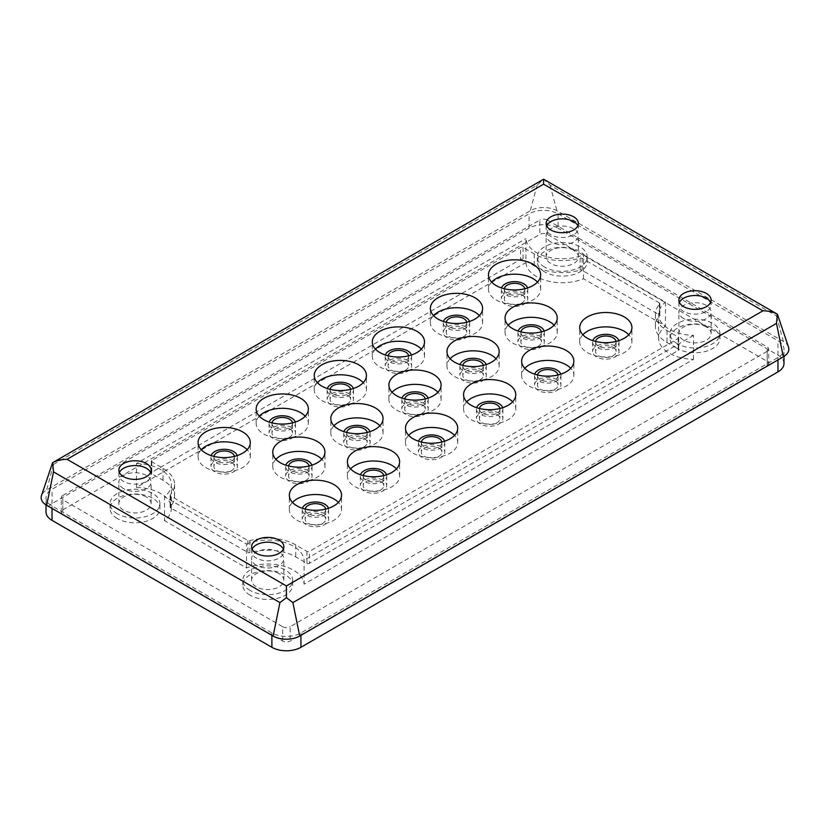 <?xml version="1.0" encoding="UTF-8"?>
<svg xmlns="http://www.w3.org/2000/svg" width="830" height="830" viewBox="0 0 830 830"><rect width="100%" height="100%" fill="white"/><g stroke="black" fill="none" stroke-linecap="round" stroke-linejoin="round"><path stroke-width="0.62" stroke-dasharray="4.15 3.11" d="M679.417 302.431A16.133 9.317 0 0 0 678.867 304.828A16.133 9.317 0 0 0 683.598 311.416A16.133 9.317 0 0 0 701.174 313.429A16.133 9.317 0 0 0 711.134 304.828A16.133 9.317 0 0 0 710.594 302.431M119.406 472.478A16.133 9.317 0 0 0 118.866 474.874A16.133 9.317 0 0 0 123.587 481.452A16.133 9.317 0 0 0 141.173 483.475A16.133 9.317 0 0 0 151.133 474.874A16.133 9.317 0 0 0 150.583 472.478M546.669 225.791A16.133 9.317 0 0 0 546.13 228.188A16.133 9.317 0 0 0 550.85 234.776A16.133 9.317 0 0 0 568.436 236.799A16.133 9.317 0 0 0 578.396 228.188A16.133 9.317 0 0 0 577.856 225.791M252.144 549.118A16.133 9.317 0 0 0 251.604 551.504A16.133 9.317 0 0 0 256.335 558.092A16.133 9.317 0 0 0 273.91 560.115A16.133 9.317 0 0 0 283.87 551.504A16.133 9.317 0 0 0 283.331 549.118M582.867 334.76A26.104 15.075 0 0 0 579.714 341.95A26.104 15.075 0 0 0 587.36 352.605A26.104 15.075 0 0 0 615.808 355.873A26.104 15.075 0 0 0 631.921 341.95A26.104 15.075 0 0 0 628.767 334.76M524.799 368.292A26.104 15.075 0 0 0 521.634 375.482A26.104 15.075 0 0 0 529.281 386.137A26.104 15.075 0 0 0 557.729 389.405A26.104 15.075 0 0 0 573.852 375.482A26.104 15.075 0 0 0 570.687 368.292M259.313 416.193A26.104 15.075 0 0 0 256.148 423.383A26.104 15.075 0 0 0 263.795 434.038A26.104 15.075 0 0 0 292.243 437.306A26.104 15.075 0 0 0 308.366 423.383A26.104 15.075 0 0 0 305.201 416.193M201.234 449.725A26.104 15.075 0 0 0 198.079 456.905A26.104 15.075 0 0 0 205.726 467.57A26.104 15.075 0 0 0 234.174 470.828A26.104 15.075 0 0 0 250.287 456.905A26.104 15.075 0 0 0 247.133 449.725M508.199 325.184A26.104 15.075 0 0 0 505.045 332.374A26.104 15.075 0 0 0 512.691 343.029A26.104 15.075 0 0 0 541.139 346.297A26.104 15.075 0 0 0 557.252 332.374A26.104 15.075 0 0 0 554.098 325.184M450.13 358.716A26.104 15.075 0 0 0 446.965 365.895A26.104 15.075 0 0 0 454.612 376.561A26.104 15.075 0 0 0 483.07 379.829A26.104 15.075 0 0 0 499.183 365.895A26.104 15.075 0 0 0 496.029 358.716M392.051 392.248A26.104 15.075 0 0 0 388.897 399.427A26.104 15.075 0 0 0 396.543 410.082A26.104 15.075 0 0 0 424.991 413.35A26.104 15.075 0 0 0 441.104 399.427A26.104 15.075 0 0 0 437.95 392.248M333.971 425.769A26.104 15.075 0 0 0 330.817 432.959A26.104 15.075 0 0 0 338.464 443.614A26.104 15.075 0 0 0 366.912 446.882A26.104 15.075 0 0 0 383.035 432.959A26.104 15.075 0 0 0 379.87 425.769M275.902 459.301A26.104 15.075 0 0 0 272.748 466.491A26.104 15.075 0 0 0 280.395 477.146A26.104 15.075 0 0 0 308.843 480.414A26.104 15.075 0 0 0 324.955 466.491A26.104 15.075 0 0 0 321.801 459.301M317.382 382.661A26.104 15.075 0 0 0 314.228 389.851A26.104 15.075 0 0 0 321.874 400.506A26.104 15.075 0 0 0 350.322 403.774A26.104 15.075 0 0 0 366.435 389.851A26.104 15.075 0 0 0 363.281 382.661M375.461 349.139A26.104 15.075 0 0 0 372.296 356.319A26.104 15.075 0 0 0 379.943 366.974A26.104 15.075 0 0 0 408.401 370.242A26.104 15.075 0 0 0 424.514 356.319A26.104 15.075 0 0 0 421.36 349.139M433.53 315.608A26.104 15.075 0 0 0 430.376 322.787A26.104 15.075 0 0 0 438.022 333.452A26.104 15.075 0 0 0 466.47 336.71A26.104 15.075 0 0 0 482.593 322.787A26.104 15.075 0 0 0 479.429 315.608M491.609 282.076A26.104 15.075 0 0 0 488.455 289.265A26.104 15.075 0 0 0 496.101 299.921A26.104 15.075 0 0 0 524.55 303.189A26.104 15.075 0 0 0 540.662 289.265A26.104 15.075 0 0 0 537.508 282.076M292.492 502.409A26.104 15.075 0 0 0 289.338 509.599A26.104 15.075 0 0 0 296.984 520.254A26.104 15.075 0 0 0 325.433 523.523A26.104 15.075 0 0 0 341.545 509.599A26.104 15.075 0 0 0 338.391 502.409M350.571 468.877A26.104 15.075 0 0 0 347.407 476.067A26.104 15.075 0 0 0 355.053 486.722A26.104 15.075 0 0 0 383.512 489.99A26.104 15.075 0 0 0 399.624 476.067A26.104 15.075 0 0 0 396.47 468.877M408.64 435.356A26.104 15.075 0 0 0 405.486 442.535A26.104 15.075 0 0 0 413.133 453.19A26.104 15.075 0 0 0 441.581 456.459A26.104 15.075 0 0 0 457.704 442.535A26.104 15.075 0 0 0 454.539 435.356M466.719 401.824A26.104 15.075 0 0 0 463.565 409.003A26.104 15.075 0 0 0 471.212 419.669A26.104 15.075 0 0 0 499.66 422.937A26.104 15.075 0 0 0 515.772 409.003A26.104 15.075 0 0 0 512.618 401.824M615.154 346.141A13.197 7.626 0 0 0 600.764 344.492A13.197 7.626 0 0 0 592.62 351.526A13.197 7.626 0 0 0 596.48 356.921A13.197 7.626 0 0 0 610.87 358.57A13.197 7.626 0 0 0 619.014 351.526A13.197 7.626 0 0 0 615.154 346.141M618.827 340.653A13.197 7.626 180 0 1 619.014 341.95A13.197 7.626 180 0 1 610.87 348.994A13.197 7.626 180 0 1 596.48 347.334A13.197 7.626 180 0 1 592.62 341.95A13.197 7.626 180 0 1 592.817 340.653M557.075 379.673A13.197 7.626 0 0 0 542.696 378.024A13.197 7.626 0 0 0 534.541 385.058A13.197 7.626 0 0 0 538.411 390.453A13.197 7.626 0 0 0 552.79 392.102A13.197 7.626 0 0 0 560.945 385.058A13.197 7.626 0 0 0 557.075 379.673M560.748 374.174A13.197 7.626 180 0 1 560.945 375.482A13.197 7.626 180 0 1 552.79 382.516A13.197 7.626 180 0 1 538.411 380.866A13.197 7.626 180 0 1 534.541 375.482A13.197 7.626 180 0 1 534.738 374.174M291.589 427.575A13.197 7.626 0 0 0 277.21 425.915A13.197 7.626 0 0 0 269.055 432.959A13.197 7.626 0 0 0 272.925 438.344A13.197 7.626 0 0 0 287.305 440.004A13.197 7.626 0 0 0 295.459 432.959A13.197 7.626 0 0 0 291.589 427.575M295.262 422.076A13.197 7.626 180 0 1 295.459 423.383A13.197 7.626 180 0 1 287.305 430.417A13.197 7.626 180 0 1 272.925 428.768A13.197 7.626 180 0 1 269.055 423.383A13.197 7.626 180 0 1 269.252 422.076M233.521 461.096A13.197 7.626 0 0 0 219.13 459.447A13.197 7.626 0 0 0 210.986 466.491A13.197 7.626 0 0 0 214.846 471.876A13.197 7.626 0 0 0 229.236 473.525A13.197 7.626 0 0 0 237.38 466.491A13.197 7.626 0 0 0 233.521 461.096M237.183 455.608A13.197 7.626 180 0 1 237.38 456.905A13.197 7.626 180 0 1 229.236 463.949A13.197 7.626 180 0 1 214.846 462.3A13.197 7.626 180 0 1 210.986 456.905A13.197 7.626 180 0 1 211.173 455.608M540.486 336.565A13.197 7.626 0 0 0 526.096 334.905A13.197 7.626 0 0 0 517.951 341.95A13.197 7.626 0 0 0 521.821 347.334A13.197 7.626 0 0 0 536.201 348.994A13.197 7.626 0 0 0 544.345 341.95A13.197 7.626 0 0 0 540.486 336.565M544.158 331.066A13.197 7.626 180 0 1 544.345 332.374A13.197 7.626 180 0 1 536.201 339.408A13.197 7.626 180 0 1 521.821 337.758A13.197 7.626 180 0 1 517.951 332.374A13.197 7.626 180 0 1 518.148 331.066M482.406 370.087A13.197 7.626 0 0 0 468.027 368.437A13.197 7.626 0 0 0 459.872 375.482A13.197 7.626 0 0 0 463.742 380.866A13.197 7.626 0 0 0 478.122 382.516A13.197 7.626 0 0 0 486.276 375.482A13.197 7.626 0 0 0 482.406 370.087M486.079 364.598A13.197 7.626 180 0 1 486.276 365.895A13.197 7.626 180 0 1 478.122 372.94A13.197 7.626 180 0 1 463.742 371.29A13.197 7.626 180 0 1 459.872 365.895A13.197 7.626 180 0 1 460.069 364.598M424.338 403.619A13.197 7.626 0 0 0 409.947 401.969A13.197 7.626 0 0 0 401.803 409.014A13.197 7.626 0 0 0 405.663 414.398A13.197 7.626 0 0 0 420.053 416.048A13.197 7.626 0 0 0 428.197 409.014A13.197 7.626 0 0 0 424.338 403.619M428.01 398.13A13.197 7.626 180 0 1 428.197 399.427A13.197 7.626 180 0 1 420.053 406.472A13.197 7.626 180 0 1 405.663 404.822A13.197 7.626 180 0 1 401.803 399.427A13.197 7.626 180 0 1 401.99 398.13M366.258 437.151A13.197 7.626 0 0 0 351.879 435.501A13.197 7.626 0 0 0 343.724 442.535A13.197 7.626 0 0 0 347.594 447.93A13.197 7.626 0 0 0 361.973 449.58A13.197 7.626 0 0 0 370.128 442.535A13.197 7.626 0 0 0 366.258 437.151M369.931 431.652A13.197 7.626 180 0 1 370.128 432.959A13.197 7.626 180 0 1 361.973 440.004A13.197 7.626 180 0 1 347.594 438.344A13.197 7.626 180 0 1 343.724 432.959A13.197 7.626 180 0 1 343.921 431.652M308.179 470.683A13.197 7.626 0 0 0 293.799 469.023A13.197 7.626 0 0 0 285.655 476.067A13.197 7.626 0 0 0 289.514 481.452A13.197 7.626 0 0 0 303.905 483.112A13.197 7.626 0 0 0 312.049 476.067A13.197 7.626 0 0 0 308.179 470.683M311.852 465.184A13.197 7.626 180 0 1 312.049 466.491A13.197 7.626 180 0 1 303.905 473.525A13.197 7.626 180 0 1 289.514 471.876A13.197 7.626 180 0 1 285.655 466.491A13.197 7.626 180 0 1 285.842 465.184M349.669 394.043A13.197 7.626 0 0 0 335.279 392.393A13.197 7.626 0 0 0 327.134 399.427A13.197 7.626 0 0 0 330.994 404.822A13.197 7.626 0 0 0 345.384 406.472A13.197 7.626 0 0 0 353.528 399.427A13.197 7.626 0 0 0 349.669 394.043M353.341 388.544A13.197 7.626 180 0 1 353.528 389.851A13.197 7.626 180 0 1 345.384 396.885A13.197 7.626 180 0 1 330.994 395.236A13.197 7.626 180 0 1 327.134 389.851A13.197 7.626 180 0 1 327.331 388.544M407.738 360.511A13.197 7.626 0 0 0 393.358 358.861A13.197 7.626 0 0 0 385.203 365.895A13.197 7.626 0 0 0 389.073 371.29A13.197 7.626 0 0 0 403.463 372.94A13.197 7.626 0 0 0 411.607 365.895A13.197 7.626 0 0 0 407.738 360.511M411.41 355.022A13.197 7.626 180 0 1 411.607 356.319A13.197 7.626 180 0 1 403.463 363.364A13.197 7.626 180 0 1 389.073 361.704A13.197 7.626 180 0 1 385.203 356.319A13.197 7.626 180 0 1 385.4 355.022M465.817 326.979A13.197 7.626 0 0 0 451.427 325.329A13.197 7.626 0 0 0 443.282 332.374A13.197 7.626 0 0 0 447.152 337.758A13.197 7.626 0 0 0 461.532 339.408A13.197 7.626 0 0 0 469.687 332.374A13.197 7.626 0 0 0 465.817 326.979M469.49 321.49A13.197 7.626 180 0 1 469.687 322.787A13.197 7.626 180 0 1 461.532 329.832A13.197 7.626 180 0 1 447.152 328.182A13.197 7.626 180 0 1 443.282 322.787A13.197 7.626 180 0 1 443.479 321.49M523.886 293.457A13.197 7.626 0 0 0 509.506 291.797A13.197 7.626 0 0 0 501.362 298.842A13.197 7.626 0 0 0 505.221 304.226A13.197 7.626 0 0 0 519.611 305.886A13.197 7.626 0 0 0 527.756 298.842A13.197 7.626 0 0 0 523.886 293.457M527.558 287.958A13.197 7.626 180 0 1 527.756 289.265A13.197 7.626 180 0 1 519.611 296.3A13.197 7.626 180 0 1 505.221 294.65A13.197 7.626 180 0 1 501.362 289.265A13.197 7.626 180 0 1 501.548 287.958M324.779 513.791A13.197 7.626 0 0 0 310.389 512.131A13.197 7.626 0 0 0 302.245 519.175A13.197 7.626 0 0 0 306.114 524.56A13.197 7.626 0 0 0 320.494 526.22A13.197 7.626 0 0 0 328.639 519.175A13.197 7.626 0 0 0 324.779 513.791M328.452 508.292A13.197 7.626 180 0 1 328.639 509.599A13.197 7.626 180 0 1 320.494 516.634A13.197 7.626 180 0 1 306.114 514.984A13.197 7.626 180 0 1 302.245 509.599A13.197 7.626 180 0 1 302.442 508.292M382.848 480.259A13.197 7.626 0 0 0 368.468 478.609A13.197 7.626 0 0 0 360.313 485.643A13.197 7.626 0 0 0 364.183 491.038A13.197 7.626 0 0 0 378.573 492.688A13.197 7.626 0 0 0 386.718 485.643A13.197 7.626 0 0 0 382.848 480.259M386.521 474.77A13.197 7.626 180 0 1 386.718 476.067A13.197 7.626 180 0 1 378.573 483.112A13.197 7.626 180 0 1 364.183 481.452A13.197 7.626 180 0 1 360.313 476.067A13.197 7.626 180 0 1 360.511 474.77M440.927 446.727A13.197 7.626 0 0 0 426.537 445.077A13.197 7.626 0 0 0 418.393 452.122A13.197 7.626 0 0 0 422.263 457.506A13.197 7.626 0 0 0 436.642 459.156A13.197 7.626 0 0 0 444.797 452.122A13.197 7.626 0 0 0 440.927 446.727M444.6 441.238A13.197 7.626 180 0 1 444.797 442.535A13.197 7.626 180 0 1 436.642 449.58A13.197 7.626 180 0 1 422.263 447.93A13.197 7.626 180 0 1 418.393 442.535A13.197 7.626 180 0 1 418.59 441.238M499.006 413.195A13.197 7.626 0 0 0 484.616 411.545A13.197 7.626 0 0 0 476.472 418.59A13.197 7.626 0 0 0 480.331 423.974A13.197 7.626 0 0 0 494.721 425.624A13.197 7.626 0 0 0 502.866 418.59A13.197 7.626 0 0 0 499.006 413.195M502.669 407.706A13.197 7.626 180 0 1 502.866 409.003A13.197 7.626 180 0 1 494.721 416.048A13.197 7.626 180 0 1 480.331 414.398A13.197 7.626 180 0 1 476.472 409.003A13.197 7.626 180 0 1 476.659 407.706M616.047 341.452A10.271 5.924 180 0 1 616.088 341.95A10.271 5.924 180 0 1 609.749 347.428A10.271 5.924 180 0 1 598.554 346.141A10.271 5.924 180 0 1 595.556 341.95A10.271 5.924 180 0 1 595.587 341.452M613.08 347.334A10.271 5.924 180 0 1 616.088 351.526A10.271 5.924 180 0 1 609.749 357.004A10.271 5.924 180 0 1 598.554 355.717A10.271 5.924 180 0 1 595.556 351.526A10.271 5.924 180 0 1 601.885 346.058A10.271 5.924 180 0 1 613.08 347.334M557.967 374.973A10.271 5.924 180 0 1 558.009 375.482A10.271 5.924 180 0 1 551.67 380.96A10.271 5.924 180 0 1 540.486 379.673A10.271 5.924 180 0 1 537.477 375.482A10.271 5.924 180 0 1 537.518 374.973M555 380.866A10.271 5.924 180 0 1 558.009 385.058A10.271 5.924 180 0 1 551.67 390.536A10.271 5.924 180 0 1 540.486 389.249A10.271 5.924 180 0 1 537.477 385.058A10.271 5.924 180 0 1 543.816 379.58A10.271 5.924 180 0 1 555 380.866M292.482 422.875A10.271 5.924 180 0 1 292.523 423.383A10.271 5.924 180 0 1 286.184 428.851A10.271 5.924 180 0 1 275 427.575A10.271 5.924 180 0 1 271.991 423.383A10.271 5.924 180 0 1 272.033 422.875M289.514 428.768A10.271 5.924 180 0 1 292.523 432.959A10.271 5.924 180 0 1 286.184 438.437A10.271 5.924 180 0 1 275 437.151A10.271 5.924 180 0 1 271.991 432.959A10.271 5.924 180 0 1 278.33 427.481A10.271 5.924 180 0 1 289.514 428.768M234.413 456.407A10.271 5.924 180 0 1 234.444 456.905A10.271 5.924 180 0 1 228.115 462.383A10.271 5.924 180 0 1 216.921 461.096A10.271 5.924 180 0 1 213.912 456.905A10.271 5.924 180 0 1 213.953 456.407M231.446 462.3A10.271 5.924 180 0 1 234.444 466.491A10.271 5.924 180 0 1 228.115 471.959A10.271 5.924 180 0 1 216.921 470.683A10.271 5.924 180 0 1 213.912 466.491A10.271 5.924 180 0 1 220.251 461.013A10.271 5.924 180 0 1 231.446 462.3M541.378 331.865A10.271 5.924 180 0 1 541.419 332.374A10.271 5.924 180 0 1 535.08 337.841A10.271 5.924 180 0 1 523.886 336.565A10.271 5.924 180 0 1 520.887 332.374A10.271 5.924 180 0 1 520.918 331.865M538.411 337.758A10.271 5.924 180 0 1 541.419 341.95A10.271 5.924 180 0 1 535.08 347.428A10.271 5.924 180 0 1 523.886 346.141A10.271 5.924 180 0 1 520.887 341.95A10.271 5.924 180 0 1 527.226 336.472A10.271 5.924 180 0 1 538.411 337.758M483.309 365.397A10.271 5.924 180 0 1 483.34 365.895A10.271 5.924 180 0 1 477.001 371.373A10.271 5.924 180 0 1 465.817 370.087A10.271 5.924 180 0 1 462.808 365.895A10.271 5.924 180 0 1 462.85 365.397M480.331 371.29A10.271 5.924 180 0 1 483.34 375.482A10.271 5.924 180 0 1 477.001 380.96A10.271 5.924 180 0 1 465.817 379.673A10.271 5.924 180 0 1 462.808 375.482A10.271 5.924 180 0 1 469.147 370.004A10.271 5.924 180 0 1 480.331 371.29M425.23 398.929A10.271 5.924 180 0 1 425.271 399.427A10.271 5.924 180 0 1 418.932 404.905A10.271 5.924 180 0 1 407.738 403.619A10.271 5.924 180 0 1 404.729 399.427A10.271 5.924 180 0 1 404.77 398.929M422.263 404.822A10.271 5.924 180 0 1 425.271 409.014A10.271 5.924 180 0 1 418.932 414.481A10.271 5.924 180 0 1 407.738 413.195A10.271 5.924 180 0 1 404.729 409.014A10.271 5.924 180 0 1 411.068 403.536A10.271 5.924 180 0 1 422.263 404.822M367.151 432.451A10.271 5.924 180 0 1 367.192 432.959A10.271 5.924 180 0 1 360.853 438.437A10.271 5.924 180 0 1 349.669 437.151A10.271 5.924 180 0 1 346.66 432.959A10.271 5.924 180 0 1 346.691 432.451M364.183 438.344A10.271 5.924 180 0 1 367.192 442.535A10.271 5.924 180 0 1 360.853 448.013A10.271 5.924 180 0 1 349.669 446.727A10.271 5.924 180 0 1 346.66 442.535A10.271 5.924 180 0 1 352.999 437.057A10.271 5.924 180 0 1 364.183 438.344M309.082 465.983A10.271 5.924 180 0 1 309.113 466.491A10.271 5.924 180 0 1 302.774 471.959A10.271 5.924 180 0 1 291.589 470.683A10.271 5.924 180 0 1 288.581 466.491A10.271 5.924 180 0 1 288.622 465.983M306.114 471.876A10.271 5.924 180 0 1 309.113 476.067A10.271 5.924 180 0 1 302.774 481.545A10.271 5.924 180 0 1 291.589 480.259A10.271 5.924 180 0 1 288.581 476.067A10.271 5.924 180 0 1 294.92 470.589A10.271 5.924 180 0 1 306.114 471.876M350.561 389.343A10.271 5.924 180 0 1 350.602 389.851A10.271 5.924 180 0 1 344.263 395.329A10.271 5.924 180 0 1 333.069 394.043A10.271 5.924 180 0 1 330.07 389.851A10.271 5.924 180 0 1 330.101 389.343M347.594 395.236A10.271 5.924 180 0 1 350.602 399.427A10.271 5.924 180 0 1 344.263 404.905A10.271 5.924 180 0 1 333.069 403.619A10.271 5.924 180 0 1 330.07 399.427A10.271 5.924 180 0 1 336.399 393.949A10.271 5.924 180 0 1 347.594 395.236M408.64 355.821A10.271 5.924 180 0 1 408.671 356.319A10.271 5.924 180 0 1 402.332 361.797A10.271 5.924 180 0 1 391.148 360.511A10.271 5.924 180 0 1 388.139 356.319A10.271 5.924 180 0 1 388.181 355.821M405.663 361.704A10.271 5.924 180 0 1 408.671 365.895A10.271 5.924 180 0 1 402.332 371.373A10.271 5.924 180 0 1 391.148 370.087A10.271 5.924 180 0 1 388.139 365.895A10.271 5.924 180 0 1 394.478 360.428A10.271 5.924 180 0 1 405.663 361.704M466.709 322.289A10.271 5.924 180 0 1 466.751 322.787A10.271 5.924 180 0 1 460.411 328.265A10.271 5.924 180 0 1 449.227 326.979A10.271 5.924 180 0 1 446.218 322.787A10.271 5.924 180 0 1 446.25 322.289M463.742 328.182A10.271 5.924 180 0 1 466.751 332.374A10.271 5.924 180 0 1 460.411 337.841A10.271 5.924 180 0 1 449.227 336.565A10.271 5.924 180 0 1 446.218 332.374A10.271 5.924 180 0 1 452.558 326.896A10.271 5.924 180 0 1 463.742 328.182M524.788 288.757A10.271 5.924 180 0 1 524.819 289.265A10.271 5.924 180 0 1 518.491 294.733A10.271 5.924 180 0 1 507.296 293.457A10.271 5.924 180 0 1 504.287 289.265A10.271 5.924 180 0 1 504.329 288.757M521.821 294.65A10.271 5.924 180 0 1 524.819 298.842A10.271 5.924 180 0 1 518.491 304.32A10.271 5.924 180 0 1 507.296 303.033A10.271 5.924 180 0 1 504.287 298.842A10.271 5.924 180 0 1 510.626 293.363A10.271 5.924 180 0 1 521.821 294.65M325.671 509.091A10.271 5.924 180 0 1 325.713 509.599A10.271 5.924 180 0 1 319.374 515.077A10.271 5.924 180 0 1 308.179 513.791A10.271 5.924 180 0 1 305.181 509.599A10.271 5.924 180 0 1 305.212 509.091M322.704 514.984A10.271 5.924 180 0 1 325.713 519.175A10.271 5.924 180 0 1 319.374 524.653A10.271 5.924 180 0 1 308.179 523.367A10.271 5.924 180 0 1 305.181 519.175A10.271 5.924 180 0 1 311.509 513.697A10.271 5.924 180 0 1 322.704 514.984M383.751 475.559A10.271 5.924 180 0 1 383.782 476.067A10.271 5.924 180 0 1 377.443 481.545A10.271 5.924 180 0 1 366.258 480.259A10.271 5.924 180 0 1 363.25 476.067A10.271 5.924 180 0 1 363.291 475.559M380.773 481.452A10.271 5.924 180 0 1 383.782 485.643A10.271 5.924 180 0 1 377.443 491.121A10.271 5.924 180 0 1 366.258 489.835A10.271 5.924 180 0 1 363.25 485.643A10.271 5.924 180 0 1 369.589 480.176A10.271 5.924 180 0 1 380.773 481.452M441.819 442.037A10.271 5.924 180 0 1 441.861 442.535A10.271 5.924 180 0 1 435.522 448.013A10.271 5.924 180 0 1 424.338 446.727A10.271 5.924 180 0 1 421.329 442.535A10.271 5.924 180 0 1 421.36 442.037M438.852 447.93A10.271 5.924 180 0 1 441.861 452.122A10.271 5.924 180 0 1 435.522 457.589A10.271 5.924 180 0 1 424.338 456.313A10.271 5.924 180 0 1 421.329 452.122A10.271 5.924 180 0 1 427.668 446.644A10.271 5.924 180 0 1 438.852 447.93M499.899 408.505A10.271 5.924 180 0 1 499.93 409.003A10.271 5.924 180 0 1 493.601 414.481A10.271 5.924 180 0 1 482.406 413.195A10.271 5.924 180 0 1 479.398 409.003A10.271 5.924 180 0 1 479.439 408.505M496.931 414.398A10.271 5.924 180 0 1 499.93 418.59A10.271 5.924 180 0 1 493.601 424.068A10.271 5.924 180 0 1 482.406 422.781A10.271 5.924 180 0 1 479.398 418.59A10.271 5.924 180 0 1 485.737 413.112A10.271 5.924 180 0 1 496.931 414.398M525.919 262.581A36.375 20.999 0 0 0 536.543 276.566A36.375 20.999 0 0 0 583.5 278.766L665.473 326.097A36.375 20.999 0 0 0 658.636 338.36A36.375 20.999 0 0 0 669.281 353.207A36.375 20.999 0 0 0 693.507 359.338L304.081 584.175A36.375 20.999 0 0 0 283.663 566.153A36.375 20.999 0 0 0 246.5 567.99L164.527 520.659A36.375 20.999 0 0 0 171.364 508.396A36.375 20.999 0 0 0 136.494 487.418L525.919 262.581L525.919 238.635A36.375 20.999 180 0 0 536.543 252.621A36.375 20.999 180 0 0 583.5 254.82L665.473 302.151L665.473 326.097M693.507 359.338L693.507 335.393A36.375 20.999 180 0 1 669.281 329.261A36.375 20.999 180 0 1 658.636 314.404A36.375 20.999 180 0 1 665.473 302.151M677.373 343.745A24.931 14.39 180 0 1 670.069 333.567A24.931 14.39 180 0 1 685.466 320.266A24.931 14.39 180 0 1 712.638 323.389A24.931 14.39 180 0 1 719.942 333.567A24.931 14.39 180 0 1 704.546 346.867A24.931 14.39 180 0 1 677.373 343.745M677.373 348.538A24.931 14.39 180 0 1 670.069 338.36A24.931 14.39 180 0 1 685.466 325.059A24.931 14.39 180 0 1 712.638 328.182A24.931 14.39 180 0 1 719.942 338.36A24.931 14.39 180 0 1 704.546 351.661A24.931 14.39 180 0 1 677.373 348.538M250.11 590.431A24.931 14.39 180 0 1 242.806 580.253A24.931 14.39 180 0 1 258.192 566.952A24.931 14.39 180 0 1 285.364 570.065A24.931 14.39 180 0 1 292.668 580.253A24.931 14.39 180 0 1 277.282 593.543A24.931 14.39 180 0 1 250.11 590.431M250.11 595.214A24.931 14.39 180 0 1 242.806 585.036A24.931 14.39 180 0 1 258.192 571.735A24.931 14.39 180 0 1 285.364 574.858A24.931 14.39 180 0 1 292.668 585.036A24.931 14.39 180 0 1 277.282 598.337A24.931 14.39 180 0 1 250.11 595.214M117.362 513.791A24.931 14.39 180 0 1 110.058 503.613A24.931 14.39 180 0 1 125.455 490.312A24.931 14.39 180 0 1 152.627 493.435A24.931 14.39 180 0 1 159.931 503.613A24.931 14.39 180 0 1 144.534 516.903A24.931 14.39 180 0 1 117.362 513.791M117.362 518.574A24.931 14.39 180 0 1 110.058 508.396A24.931 14.39 180 0 1 125.455 495.105A24.931 14.39 180 0 1 152.627 498.218A24.931 14.39 180 0 1 159.931 508.396A24.931 14.39 180 0 1 144.534 521.697A24.931 14.39 180 0 1 117.362 518.574M544.636 267.104A24.931 14.39 180 0 1 537.332 256.927A24.931 14.39 180 0 1 552.718 243.626A24.931 14.39 180 0 1 579.89 246.749A24.931 14.39 180 0 1 587.194 256.927A24.931 14.39 180 0 1 571.808 270.227A24.931 14.39 180 0 1 544.636 267.104M544.636 271.898A24.931 14.39 180 0 1 537.332 261.72A24.931 14.39 180 0 1 552.718 248.419A24.931 14.39 180 0 1 579.89 251.542A24.931 14.39 180 0 1 587.194 261.72A24.931 14.39 180 0 1 571.808 275.021A24.931 14.39 180 0 1 544.636 271.898M683.598 318.596A16.133 9.317 180 0 1 678.867 312.018A16.133 9.317 180 0 1 688.827 303.407A16.133 9.317 180 0 1 706.413 305.43A16.133 9.317 180 0 1 711.134 312.018A16.133 9.317 180 0 1 701.174 320.619A16.133 9.317 180 0 1 683.598 318.596M706.413 326.979A16.133 9.317 0 0 0 688.827 324.966A16.133 9.317 0 0 0 678.867 333.567A16.133 9.317 0 0 0 683.598 340.155A16.133 9.317 0 0 0 701.174 342.178A16.133 9.317 0 0 0 711.134 333.567A16.133 9.317 0 0 0 706.413 326.979M256.335 565.282A16.133 9.317 180 0 1 251.604 558.694A16.133 9.317 180 0 1 261.564 550.093A16.133 9.317 180 0 1 279.15 552.106A16.133 9.317 180 0 1 283.87 558.694A16.133 9.317 180 0 1 273.91 567.295A16.133 9.317 180 0 1 256.335 565.282M279.15 573.665A16.133 9.317 0 0 0 261.564 571.642A16.133 9.317 0 0 0 251.604 580.253A16.133 9.317 0 0 0 256.335 586.831A16.133 9.317 0 0 0 273.91 588.854A16.133 9.317 0 0 0 283.87 580.253A16.133 9.317 0 0 0 279.15 573.665M123.587 488.642A16.133 9.317 180 0 1 118.866 482.054A16.133 9.317 180 0 1 128.826 473.453A16.133 9.317 180 0 1 146.402 475.466A16.133 9.317 180 0 1 151.133 482.054A16.133 9.317 180 0 1 141.173 490.655A16.133 9.317 180 0 1 123.587 488.642M146.402 497.025A16.133 9.317 0 0 0 128.826 495.002A16.133 9.317 0 0 0 118.866 503.613A16.133 9.317 0 0 0 123.587 510.191A16.133 9.317 0 0 0 141.173 512.214A16.133 9.317 0 0 0 151.133 503.613A16.133 9.317 0 0 0 146.402 497.025M550.85 241.955A16.133 9.317 180 0 1 546.13 235.378A16.133 9.317 180 0 1 556.09 226.766A16.133 9.317 180 0 1 573.665 228.79A16.133 9.317 180 0 1 578.396 235.378A16.133 9.317 180 0 1 568.436 243.979A16.133 9.317 180 0 1 550.85 241.955M573.665 250.338A16.133 9.317 0 0 0 556.09 248.326A16.133 9.317 0 0 0 546.13 256.927A16.133 9.317 0 0 0 550.85 263.515A16.133 9.317 0 0 0 568.436 265.538A16.133 9.317 0 0 0 578.396 256.927A16.133 9.317 0 0 0 573.665 250.338M777.378 314.197L776.486 315.919L550.062 185.194L543.598 179.218L537.124 185.194L53.514 464.406L52.622 462.684M788.5 347.075A18.82 10.863 0 0 0 783.333 341.452L556.899 210.727A18.82 10.863 0 0 0 530.287 210.727L46.667 489.939A18.82 10.863 0 0 0 41.5 495.562M558.113 213.818L777.969 340.757A20.532 11.859 180 0 1 783.987 349.139A20.532 11.859 180 0 1 777.969 357.512L300.927 632.937A20.532 11.859 180 0 1 271.887 632.937L52.031 506.01A20.532 11.859 180 0 1 46.013 497.627A20.532 11.859 180 0 1 52.031 489.244L529.073 213.818A20.532 11.859 180 0 1 558.113 213.818L558.113 228.188A20.532 11.859 0 0 0 529.073 228.188L52.031 503.613A20.532 11.859 0 0 0 46.013 511.996M783.987 363.509A20.532 11.859 0 0 0 777.969 355.126L558.113 228.188M768.725 363.509A5.281 3.05 0 0 1 767.179 365.657L290.137 641.082A5.281 3.05 0 0 1 282.667 641.082L62.821 514.144A5.281 3.05 0 0 1 61.275 511.996A5.281 3.05 0 0 1 62.821 509.838L539.863 234.413A5.281 3.05 0 0 1 547.333 234.413L767.179 361.351A5.281 3.05 0 0 1 768.725 363.509L768.725 349.139A5.281 3.05 0 0 0 767.179 346.982L767.179 361.351M547.333 234.413L547.333 220.043L767.179 346.982M62.821 509.838L62.821 495.469L539.863 220.043L539.863 234.413M282.667 641.082L282.667 626.712L62.821 499.774L62.821 514.144M767.179 365.657L767.179 351.287L290.137 626.712L290.137 641.082M767.179 351.287A5.281 3.05 0 0 0 768.725 349.139M282.667 626.712A5.281 3.05 0 0 0 290.137 626.712M62.821 495.469A5.281 3.05 0 0 0 61.275 497.627A5.281 3.05 0 0 0 62.821 499.774M547.333 220.043A5.281 3.05 0 0 0 539.863 220.043M583.5 278.766L583.5 254.82M136.494 487.418L136.494 463.472L525.919 238.635M136.494 463.472A36.375 20.999 180 0 1 171.364 484.45A36.375 20.999 180 0 1 164.527 496.714L164.527 520.659M246.5 567.99L246.5 544.034L164.527 496.714M246.5 544.034A36.375 20.999 180 0 1 283.663 542.208A36.375 20.999 180 0 1 304.081 560.229L304.081 584.175M693.507 335.393L304.081 560.229M580.129 258.172A1.764 1.017 180 0 1 582.162 258.358L659.342 302.919A1.764 1.017 180 0 1 659.85 303.635A1.764 1.017 180 0 1 659.663 304.091A39.601 22.867 0 0 0 655.41 314.404A39.601 22.867 0 0 0 667.009 330.579L678.203 337.042A1.764 1.017 180 0 1 678.722 337.758A1.764 1.017 180 0 1 678.203 338.474L309.424 551.39A1.764 1.017 180 0 1 306.934 551.39L295.739 544.926A39.601 22.867 0 0 0 249.872 540.683A1.764 1.017 180 0 1 247.838 540.496L170.658 495.935A1.764 1.017 180 0 1 170.15 495.22A1.764 1.017 180 0 1 170.337 494.763A39.601 22.867 0 0 0 174.591 484.45A39.601 22.867 0 0 0 162.991 468.286L151.797 461.812A1.764 1.017 180 0 1 151.278 461.096A1.764 1.017 180 0 1 151.797 460.38L520.576 247.465A1.764 1.017 180 0 1 523.066 247.465L534.261 253.939A39.601 22.867 0 0 0 580.129 258.172L580.129 270.144A39.601 22.867 0 0 1 534.261 265.911L523.066 259.448A1.764 1.017 0 0 0 520.576 259.448L520.576 247.465M582.162 258.358L582.162 270.331L659.342 314.892L659.342 302.919M151.797 460.38L151.797 472.353L520.576 259.448M170.337 494.763L170.337 506.736A39.601 22.867 0 0 0 174.591 496.423A39.601 22.867 0 0 0 162.991 480.259L151.797 473.795L151.797 461.812M247.838 540.496L247.838 552.469L170.658 507.919L170.658 495.935M306.934 551.39L306.934 563.363L295.739 556.899A39.601 22.867 0 0 0 249.872 552.655L249.872 540.683M678.203 338.474L678.203 350.457L309.424 563.363L309.424 551.39M659.663 304.091L659.663 316.064A39.601 22.867 0 0 0 655.41 326.387A39.601 22.867 0 0 0 667.009 342.551L678.203 349.015L678.203 337.042M659.663 316.064A1.764 1.017 0 0 0 659.85 315.608A1.764 1.017 0 0 0 659.342 314.892M678.203 350.457A1.764 1.017 0 0 0 678.722 349.731A1.764 1.017 0 0 0 678.203 349.015M306.934 563.363A1.764 1.017 0 0 0 309.424 563.363M247.838 552.469A1.764 1.017 0 0 0 249.872 552.655M170.337 506.736A1.764 1.017 0 0 0 170.15 507.192A1.764 1.017 0 0 0 170.658 507.919M151.797 472.353A1.764 1.017 0 0 0 151.278 473.069A1.764 1.017 0 0 0 151.797 473.795M582.162 270.331A1.764 1.017 0 0 0 580.129 270.144M783.333 341.452L776.486 315.919M53.514 464.406L46.667 489.939M537.124 185.194L530.287 210.727M550.062 185.194L556.899 210.727M777.969 355.126L777.969 340.757M777.969 357.512L777.969 359.909M529.073 228.188L529.073 213.818M52.031 503.613L52.031 489.244M52.031 508.396L52.031 506.01M271.887 635.334L271.887 632.937M300.927 635.334L300.927 632.937M534.261 253.939L534.261 265.911M523.066 247.465L523.066 259.448M162.991 468.286L162.991 480.259M295.739 544.926L295.739 556.899M667.009 330.579L667.009 342.551M678.867 304.828L678.867 300.035M118.866 474.874L118.866 470.081M546.13 228.188L546.13 223.395M251.604 551.504L251.604 546.721M579.714 341.95L579.714 327.58M521.634 375.482L521.634 361.112M256.148 423.383L256.148 409.003M198.079 456.905L198.079 442.535M505.045 332.374L505.045 318.004M446.965 365.895L446.965 351.526M388.897 399.427L388.897 385.058M330.817 432.959L330.817 418.59M272.748 466.491L272.748 452.122M314.228 389.851L314.228 375.482M372.296 356.319L372.296 341.95M430.376 322.787L430.376 308.418M488.455 289.265L488.455 274.896M289.338 509.599L289.338 495.23M347.407 476.067L347.407 461.698M405.486 442.535L405.486 428.166M463.565 409.003L463.565 394.634M592.62 341.95L592.62 351.526M534.541 375.482L534.541 385.058M269.055 423.383L269.055 432.959M210.986 456.905L210.986 466.491M517.951 332.374L517.951 341.95M459.872 365.895L459.872 375.482M401.803 399.427L401.803 409.014M343.724 432.959L343.724 442.535M285.655 466.491L285.655 476.067M327.134 389.851L327.134 399.427M385.203 356.319L385.203 365.895M443.282 322.787L443.282 332.374M501.362 289.265L501.362 298.842M302.245 509.599L302.245 519.175M360.313 476.067L360.313 485.643M418.393 442.535L418.393 452.122M476.472 409.003L476.472 418.59M616.088 341.95L616.088 351.526M558.009 375.482L558.009 385.058M292.523 423.383L292.523 432.959M234.444 456.905L234.444 466.491M541.419 332.374L541.419 341.95M483.34 365.895L483.34 375.482M425.271 399.427L425.271 409.014M367.192 432.959L367.192 442.535M309.113 466.491L309.113 476.067M350.602 389.851L350.602 399.427M408.671 356.319L408.671 365.895M466.751 322.787L466.751 332.374M524.819 289.265L524.819 298.842M325.713 509.599L325.713 519.175M383.782 476.067L383.782 485.643M441.861 442.535L441.861 452.122M499.93 409.003L499.93 418.59M658.636 338.36L658.636 314.404M670.069 338.36L670.069 333.567M242.806 585.036L242.806 580.253M110.058 508.396L110.058 503.613M537.332 261.72L537.332 256.927M678.867 333.567L678.867 312.018M251.604 580.253L251.604 558.694M118.866 503.613L118.866 482.054M546.13 256.927L546.13 235.378M711.134 304.828L711.134 300.035M151.133 474.874L151.133 470.081M578.396 228.188L578.396 223.395M283.87 551.504L283.87 546.721M631.921 341.95L631.921 327.58M573.852 375.482L573.852 361.112M308.366 423.383L308.366 409.003M250.287 456.905L250.287 442.535M557.252 332.374L557.252 318.004M499.183 365.895L499.183 351.526M441.104 399.427L441.104 385.058M383.035 432.959L383.035 418.59M324.955 466.491L324.955 452.122M366.435 389.851L366.435 375.482M424.514 356.319L424.514 341.95M482.593 322.787L482.593 308.418M540.662 289.265L540.662 274.896M341.545 509.599L341.545 495.23M399.624 476.067L399.624 461.698M457.704 442.535L457.704 428.166M515.772 409.003L515.772 394.634M619.014 341.95L619.014 351.526M560.945 375.482L560.945 385.058M295.459 423.383L295.459 432.959M237.38 456.905L237.38 466.491M544.345 332.374L544.345 341.95M486.276 365.895L486.276 375.482M428.197 399.427L428.197 409.014M370.128 432.959L370.128 442.535M312.049 466.491L312.049 476.067M353.528 389.851L353.528 399.427M411.607 356.319L411.607 365.895M469.687 322.787L469.687 332.374M527.756 289.265L527.756 298.842M328.639 509.599L328.639 519.175M386.718 476.067L386.718 485.643M444.797 442.535L444.797 452.122M502.866 409.003L502.866 418.59M783.987 356.423L783.987 349.139M46.013 504.91L46.013 497.627M595.556 341.95L595.556 351.526M537.477 375.482L537.477 385.058M271.991 423.383L271.991 432.959M213.912 456.905L213.912 466.491M520.887 332.374L520.887 341.95M462.808 365.895L462.808 375.482M404.729 399.427L404.729 409.014M346.66 432.959L346.66 442.535M288.581 466.491L288.581 476.067M330.07 389.851L330.07 399.427M388.139 356.319L388.139 365.895M446.218 322.787L446.218 332.374M504.287 289.265L504.287 298.842M305.181 509.599L305.181 519.175M363.25 476.067L363.25 485.643M421.329 442.535L421.329 452.122M479.398 409.003L479.398 418.59M61.275 511.996L61.275 497.627M171.364 508.396L171.364 484.45M719.942 338.36L719.942 333.567M292.668 585.036L292.668 580.253M159.931 508.396L159.931 503.613M587.194 261.72L587.194 256.927M174.591 484.45L174.591 496.423M655.41 314.404L655.41 326.387M711.134 333.567L711.134 312.018M283.87 580.253L283.87 558.694M151.133 503.613L151.133 482.054M578.396 256.927L578.396 235.378M659.85 303.635L659.85 315.608M151.278 461.096L151.278 473.069M170.15 495.22L170.15 507.192M678.722 337.758L678.722 349.731"/><path stroke-width="1.25" d="M683.598 306.623A16.133 9.317 180 0 1 678.867 300.035A16.133 9.317 180 0 1 688.827 291.434A16.133 9.317 180 0 1 706.413 293.457A16.133 9.317 180 0 1 711.134 300.035A16.133 9.317 180 0 1 701.174 308.646A16.133 9.317 180 0 1 683.598 306.623M710.594 302.431A16.133 9.317 0 0 0 706.413 298.24A16.133 9.317 0 0 0 690.819 295.833A16.133 9.317 0 0 0 679.417 302.431M123.587 476.669A16.133 9.317 180 0 1 118.866 470.081A16.133 9.317 180 0 1 128.826 461.47A16.133 9.317 180 0 1 146.402 463.493A16.133 9.317 180 0 1 151.133 470.081A16.133 9.317 180 0 1 141.173 478.682A16.133 9.317 180 0 1 123.587 476.669M150.583 472.478A16.133 9.317 0 0 0 146.402 468.286A16.133 9.317 0 0 0 130.808 465.879A16.133 9.317 0 0 0 119.406 472.478M550.85 229.983A16.133 9.317 180 0 1 546.13 223.395A16.133 9.317 180 0 1 556.09 214.794A16.133 9.317 180 0 1 573.665 216.817A16.133 9.317 180 0 1 578.396 223.395A16.133 9.317 180 0 1 568.436 232.006A16.133 9.317 180 0 1 550.85 229.983M577.856 225.791A16.133 9.317 0 0 0 573.665 221.6A16.133 9.317 0 0 0 558.071 219.193A16.133 9.317 0 0 0 546.669 225.791M256.335 553.309A16.133 9.317 180 0 1 251.604 546.721A16.133 9.317 180 0 1 261.564 538.11A16.133 9.317 180 0 1 279.15 540.133A16.133 9.317 180 0 1 283.87 546.721A16.133 9.317 180 0 1 273.91 555.322A16.133 9.317 180 0 1 256.335 553.309M283.331 549.118A16.133 9.317 0 0 0 279.15 544.926A16.133 9.317 0 0 0 263.546 542.509A16.133 9.317 0 0 0 252.144 549.118M587.36 338.235A26.104 15.075 180 0 1 579.714 327.58A26.104 15.075 180 0 1 595.826 313.657A26.104 15.075 180 0 1 624.274 316.925A26.104 15.075 180 0 1 631.921 327.58A26.104 15.075 180 0 1 615.808 341.504A26.104 15.075 180 0 1 587.36 338.235M628.767 334.76A26.104 15.075 0 0 0 624.274 331.295A26.104 15.075 0 0 0 582.867 334.76M529.281 371.767A26.104 15.075 180 0 1 521.634 361.112A26.104 15.075 180 0 1 537.757 347.189A26.104 15.075 180 0 1 566.205 350.447A26.104 15.075 180 0 1 573.852 361.112A26.104 15.075 180 0 1 557.729 375.036A26.104 15.075 180 0 1 529.281 371.767M570.687 368.292A26.104 15.075 0 0 0 566.205 364.827A26.104 15.075 0 0 0 524.799 368.292M263.795 419.669A26.104 15.075 180 0 1 256.148 409.003A26.104 15.075 180 0 1 272.271 395.08A26.104 15.075 180 0 1 300.719 398.348A26.104 15.075 180 0 1 308.366 409.003A26.104 15.075 180 0 1 292.243 422.937A26.104 15.075 180 0 1 263.795 419.669M305.201 416.193A26.104 15.075 0 0 0 300.719 412.718A26.104 15.075 0 0 0 259.313 416.193M205.726 453.19A26.104 15.075 180 0 1 198.079 442.535A26.104 15.075 180 0 1 214.192 428.612A26.104 15.075 180 0 1 242.64 431.88A26.104 15.075 180 0 1 250.287 442.535A26.104 15.075 180 0 1 234.174 456.459A26.104 15.075 180 0 1 205.726 453.19M247.133 449.725A26.104 15.075 0 0 0 242.64 446.25A26.104 15.075 0 0 0 201.234 449.725M512.691 328.659A26.104 15.075 180 0 1 505.045 318.004A26.104 15.075 180 0 1 521.157 304.07A26.104 15.075 180 0 1 549.605 307.339A26.104 15.075 180 0 1 557.252 318.004A26.104 15.075 180 0 1 541.139 331.927A26.104 15.075 180 0 1 512.691 328.659M554.098 325.184A26.104 15.075 0 0 0 549.605 321.708A26.104 15.075 0 0 0 508.199 325.184M454.612 362.191A26.104 15.075 180 0 1 446.965 351.526A26.104 15.075 180 0 1 463.088 337.603A26.104 15.075 180 0 1 491.536 340.871A26.104 15.075 180 0 1 499.183 351.526A26.104 15.075 180 0 1 483.07 365.449A26.104 15.075 180 0 1 454.612 362.191M496.029 358.716A26.104 15.075 0 0 0 491.536 355.24A26.104 15.075 0 0 0 450.13 358.716M396.543 395.713A26.104 15.075 180 0 1 388.897 385.058A26.104 15.075 180 0 1 405.009 371.135A26.104 15.075 180 0 1 433.457 374.403A26.104 15.075 180 0 1 441.104 385.058A26.104 15.075 180 0 1 424.991 398.981A26.104 15.075 180 0 1 396.543 395.713M437.95 392.248A26.104 15.075 0 0 0 433.457 388.772A26.104 15.075 0 0 0 392.051 392.248M338.464 429.245A26.104 15.075 180 0 1 330.817 418.59A26.104 15.075 180 0 1 346.93 404.667A26.104 15.075 180 0 1 375.388 407.935A26.104 15.075 180 0 1 383.035 418.59A26.104 15.075 180 0 1 366.912 432.513A26.104 15.075 180 0 1 338.464 429.245M379.87 425.769A26.104 15.075 0 0 0 375.388 422.304A26.104 15.075 0 0 0 333.971 425.769M280.395 462.777A26.104 15.075 180 0 1 272.748 452.122A26.104 15.075 180 0 1 288.861 438.188A26.104 15.075 180 0 1 317.309 441.456A26.104 15.075 180 0 1 324.955 452.122A26.104 15.075 180 0 1 308.843 466.045A26.104 15.075 180 0 1 280.395 462.777M321.801 459.301A26.104 15.075 0 0 0 317.309 455.826A26.104 15.075 0 0 0 275.902 459.301M321.874 386.137A26.104 15.075 180 0 1 314.228 375.482A26.104 15.075 180 0 1 330.34 361.558A26.104 15.075 180 0 1 358.788 364.827A26.104 15.075 180 0 1 366.435 375.482A26.104 15.075 180 0 1 350.322 389.405A26.104 15.075 180 0 1 321.874 386.137M363.281 382.661A26.104 15.075 0 0 0 358.788 379.196A26.104 15.075 0 0 0 317.382 382.661M379.943 352.605A26.104 15.075 180 0 1 372.296 341.95A26.104 15.075 180 0 1 388.419 328.026A26.104 15.075 180 0 1 416.868 331.295A26.104 15.075 180 0 1 424.514 341.95A26.104 15.075 180 0 1 408.401 355.873A26.104 15.075 180 0 1 379.943 352.605M421.36 349.139A26.104 15.075 0 0 0 416.868 345.664A26.104 15.075 0 0 0 375.461 349.139M438.022 319.073A26.104 15.075 180 0 1 430.376 308.418A26.104 15.075 180 0 1 446.488 294.494A26.104 15.075 180 0 1 474.947 297.763A26.104 15.075 180 0 1 482.593 308.418A26.104 15.075 180 0 1 466.47 322.341A26.104 15.075 180 0 1 438.022 319.073M479.429 315.608A26.104 15.075 0 0 0 474.947 312.132A26.104 15.075 0 0 0 433.53 315.608M496.101 285.551A26.104 15.075 180 0 1 488.455 274.896A26.104 15.075 180 0 1 504.567 260.962A26.104 15.075 180 0 1 533.016 264.231A26.104 15.075 180 0 1 540.662 274.896A26.104 15.075 180 0 1 524.55 288.819A26.104 15.075 180 0 1 496.101 285.551M537.508 282.076A26.104 15.075 0 0 0 533.016 278.6A26.104 15.075 0 0 0 491.609 282.076M296.984 505.885A26.104 15.075 180 0 1 289.338 495.23A26.104 15.075 180 0 1 305.45 481.307A26.104 15.075 180 0 1 333.899 484.564A26.104 15.075 180 0 1 341.545 495.23A26.104 15.075 180 0 1 325.433 509.153A26.104 15.075 180 0 1 296.984 505.885M338.391 502.409A26.104 15.075 0 0 0 333.899 498.934A26.104 15.075 0 0 0 292.492 502.409M355.053 472.353A26.104 15.075 180 0 1 347.407 461.698A26.104 15.075 180 0 1 363.53 447.775A26.104 15.075 180 0 1 391.978 451.043A26.104 15.075 180 0 1 399.624 461.698A26.104 15.075 180 0 1 383.512 475.621A26.104 15.075 180 0 1 355.053 472.353M396.47 468.877A26.104 15.075 0 0 0 391.978 465.412A26.104 15.075 0 0 0 350.571 468.877M413.133 438.821A26.104 15.075 180 0 1 405.486 428.166A26.104 15.075 180 0 1 421.599 414.243A26.104 15.075 180 0 1 450.057 417.511A26.104 15.075 180 0 1 457.704 428.166A26.104 15.075 180 0 1 441.581 442.089A26.104 15.075 180 0 1 413.133 438.821M454.539 435.356A26.104 15.075 0 0 0 450.057 431.88A26.104 15.075 0 0 0 408.64 435.356M471.212 405.299A26.104 15.075 180 0 1 463.565 394.634A26.104 15.075 180 0 1 479.678 380.711A26.104 15.075 180 0 1 508.126 383.979A26.104 15.075 180 0 1 515.772 394.634A26.104 15.075 180 0 1 499.66 408.568A26.104 15.075 180 0 1 471.212 405.299M512.618 401.824A26.104 15.075 0 0 0 508.126 398.348A26.104 15.075 0 0 0 466.719 401.824M592.817 340.653A13.197 7.626 180 0 1 601.833 334.687A13.197 7.626 180 0 1 615.154 336.565A13.197 7.626 180 0 1 618.827 340.653M534.738 374.174A13.197 7.626 180 0 1 543.754 368.219A13.197 7.626 180 0 1 557.075 370.087A13.197 7.626 180 0 1 560.748 374.174M269.252 422.076A13.197 7.626 180 0 1 278.268 416.11A13.197 7.626 180 0 1 291.589 417.988A13.197 7.626 180 0 1 295.262 422.076M211.173 455.608A13.197 7.626 180 0 1 220.199 449.642A13.197 7.626 180 0 1 233.521 451.52A13.197 7.626 180 0 1 237.183 455.608M518.148 331.066A13.197 7.626 180 0 1 527.164 325.101A13.197 7.626 180 0 1 540.486 326.979A13.197 7.626 180 0 1 544.158 331.066M460.069 364.598A13.197 7.626 180 0 1 469.085 358.633A13.197 7.626 180 0 1 482.406 360.511A13.197 7.626 180 0 1 486.079 364.598M401.99 398.13A13.197 7.626 180 0 1 411.016 392.165A13.197 7.626 180 0 1 424.338 394.043A13.197 7.626 180 0 1 428.01 398.13M343.921 431.652A13.197 7.626 180 0 1 352.937 425.697A13.197 7.626 180 0 1 366.258 427.575A13.197 7.626 180 0 1 369.931 431.652M285.842 465.184A13.197 7.626 180 0 1 294.858 459.218A13.197 7.626 180 0 1 308.179 461.096A13.197 7.626 180 0 1 311.852 465.184M327.331 388.544A13.197 7.626 180 0 1 336.347 382.589A13.197 7.626 180 0 1 349.669 384.456A13.197 7.626 180 0 1 353.341 388.544M385.4 355.022A13.197 7.626 180 0 1 394.416 349.057A13.197 7.626 180 0 1 407.738 350.934A13.197 7.626 180 0 1 411.41 355.022M443.479 321.49A13.197 7.626 180 0 1 452.495 315.525A13.197 7.626 180 0 1 465.817 317.402A13.197 7.626 180 0 1 469.49 321.49M501.548 287.958A13.197 7.626 180 0 1 510.575 281.993A13.197 7.626 180 0 1 523.886 283.87A13.197 7.626 180 0 1 527.558 287.958M302.442 508.292A13.197 7.626 180 0 1 311.458 502.337A13.197 7.626 180 0 1 324.779 504.204A13.197 7.626 180 0 1 328.452 508.292M360.511 474.77A13.197 7.626 180 0 1 369.526 468.805A13.197 7.626 180 0 1 382.848 470.683A13.197 7.626 180 0 1 386.521 474.77M418.59 441.238A13.197 7.626 180 0 1 427.606 435.273A13.197 7.626 180 0 1 440.927 437.151A13.197 7.626 180 0 1 444.6 441.238M476.659 407.706A13.197 7.626 180 0 1 485.685 401.741A13.197 7.626 180 0 1 499.006 403.619A13.197 7.626 180 0 1 502.669 407.706M595.587 341.452A10.271 5.924 180 0 1 602.3 336.378A10.271 5.924 180 0 1 613.08 337.758A10.271 5.924 180 0 1 616.047 341.452M537.518 374.973A10.271 5.924 180 0 1 544.221 369.91A10.271 5.924 180 0 1 555 371.29A10.271 5.924 180 0 1 557.967 374.973M272.033 422.875A10.271 5.924 180 0 1 278.735 417.812A10.271 5.924 180 0 1 289.514 419.192A10.271 5.924 180 0 1 292.482 422.875M213.953 456.407A10.271 5.924 180 0 1 220.656 451.344A10.271 5.924 180 0 1 231.446 452.713A10.271 5.924 180 0 1 234.413 456.407M520.918 331.865A10.271 5.924 180 0 1 527.631 326.802A10.271 5.924 180 0 1 538.411 328.182A10.271 5.924 180 0 1 541.378 331.865M462.85 365.397A10.271 5.924 180 0 1 469.552 360.334A10.271 5.924 180 0 1 480.331 361.704A10.271 5.924 180 0 1 483.309 365.397M404.77 398.929A10.271 5.924 180 0 1 411.483 393.866A10.271 5.924 180 0 1 422.263 395.236A10.271 5.924 180 0 1 425.23 398.929M346.691 432.451A10.271 5.924 180 0 1 353.404 427.388A10.271 5.924 180 0 1 364.183 428.768A10.271 5.924 180 0 1 367.151 432.451M288.622 465.983A10.271 5.924 180 0 1 295.324 460.92A10.271 5.924 180 0 1 306.114 462.3A10.271 5.924 180 0 1 309.082 465.983M330.101 389.343A10.271 5.924 180 0 1 336.814 384.28A10.271 5.924 180 0 1 347.594 385.66A10.271 5.924 180 0 1 350.561 389.343M388.181 355.821A10.271 5.924 180 0 1 394.883 350.748A10.271 5.924 180 0 1 405.663 352.127A10.271 5.924 180 0 1 408.64 355.821M446.25 322.289A10.271 5.924 180 0 1 452.962 317.226A10.271 5.924 180 0 1 463.742 318.596A10.271 5.924 180 0 1 466.709 322.289M504.329 288.757A10.271 5.924 180 0 1 511.031 283.694A10.271 5.924 180 0 1 521.821 285.074A10.271 5.924 180 0 1 524.788 288.757M305.212 509.091A10.271 5.924 180 0 1 311.924 504.028A10.271 5.924 180 0 1 322.704 505.408A10.271 5.924 180 0 1 325.671 509.091M363.291 475.559A10.271 5.924 180 0 1 369.993 470.496A10.271 5.924 180 0 1 380.773 471.876A10.271 5.924 180 0 1 383.751 475.559M421.36 442.037A10.271 5.924 180 0 1 428.073 436.974A10.271 5.924 180 0 1 438.852 438.344A10.271 5.924 180 0 1 441.819 442.037M479.439 408.505A10.271 5.924 180 0 1 486.141 403.442A10.271 5.924 180 0 1 496.931 404.822A10.271 5.924 180 0 1 499.899 408.505M286.402 597.652L292.876 602.601L776.486 323.389L777.378 314.197C773.321 311.987 768.507 310.866 762.936 310.814L543.598 184.177L543.598 179.218L52.622 462.684L53.514 471.876L279.938 602.601L286.402 597.652L286.402 585.939L762.936 310.814M543.598 184.177L67.064 459.301C61.493 459.353 56.679 460.474 52.622 462.684M53.514 471.876L46.667 505.304A18.82 10.863 0 0 1 41.5 495.562L52.591 462.704M543.598 179.218L777.409 314.217L788.5 347.075A18.82 10.863 0 0 1 783.333 356.817L776.486 323.389M46.667 505.304L273.101 636.029A18.82 10.863 0 0 0 299.713 636.029L783.333 356.817M46.013 504.91L46.013 511.996A20.532 11.859 0 0 0 52.031 520.379L271.887 647.307A20.532 11.859 0 0 0 300.927 647.307L777.969 371.892A20.532 11.859 0 0 0 783.987 363.509L783.987 356.423M67.064 459.301L286.402 585.939M292.876 602.601L299.713 636.029M279.938 602.601L273.101 636.029M777.969 359.909L777.969 371.892M52.031 520.379L52.031 508.396M271.887 647.307L271.887 635.334M300.927 647.307L300.927 635.334"/></g></svg>
